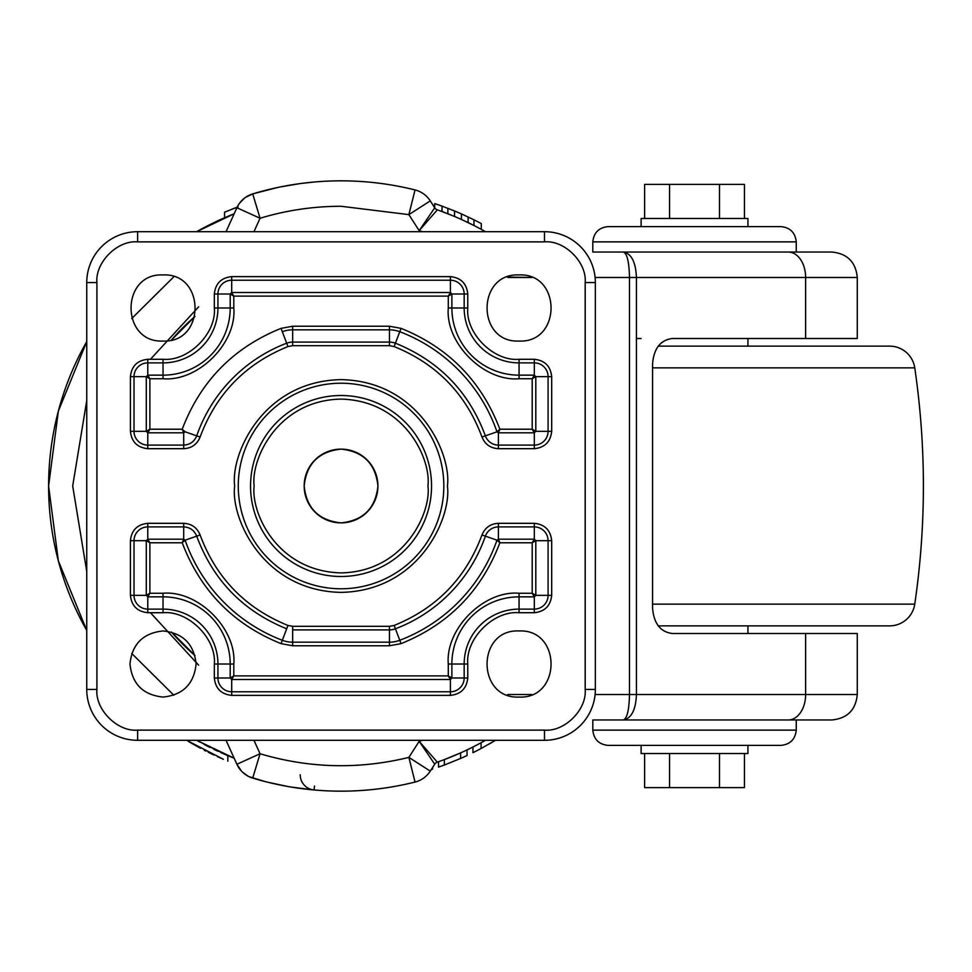 <?xml version="1.0" encoding="UTF-8"?>
<svg xmlns="http://www.w3.org/2000/svg" width="972" height="972" viewBox="0 0 972 972"><rect width="100%" height="100%" fill="white"/><g stroke="black" fill="none" stroke-linecap="round" stroke-linejoin="round"><path stroke-width="1.46" d="M652.564 604.134L914.761 604.134C926.267 525.378 926.267 446.622 914.761 367.866L652.564 367.866M208.227 752.243L213.901 755.001M217.789 756.799L220.814 758.16M208.215 746.545A292.451 292.451 0 0 1 204.254 744.479A292.451 292.451 0 0 0 208.215 746.545L210.025 747.456M213.791 749.315L217.862 751.235M220.96 752.656L223.402 753.737M226.488 755.074L196.636 740.299L234.167 758.221A292.451 292.451 0 0 1 222.248 753.227L221.689 752.984M186.588 740.299L223.402 759.29M227.813 755.633L227.813 761.149M196.636 231.701A292.451 292.451 0 0 1 232.952 214.265A292.451 292.451 0 0 0 196.636 231.701L234.167 213.779L224.544 217.764L224.544 212.224L238.067 206.854M86.751 630.415L58.356 560.88L48.6 486L58.344 411.12L86.751 341.585A292.451 292.451 0 0 0 86.751 630.415A292.451 292.451 0 0 1 86.751 341.585M434.715 207.789L434.715 203.598A297.529 297.529 0 0 1 442.041 206.137L454.532 210.96A297.529 297.529 0 0 1 461.408 213.901L461.408 219.465L473.959 225.504L473.959 219.806A297.529 297.529 0 0 1 481.274 223.584L481.274 229.356M442.041 206.137L442.041 211.544L454.532 216.464L454.532 210.96M438.53 761.72L438.53 767.115A297.529 297.529 0 0 0 444.326 765.037L444.326 759.606L460.607 752.887L460.607 758.452A297.529 297.529 0 0 0 467.046 755.536L467.046 749.91M857.28 277.47C855.773 262.027 847.292 253.546 831.85 252.04L623.465 252.04C631.46 253.68 635.785 262.161 636.429 277.47L857.28 277.47L857.28 338.499L672.174 338.499C660.353 340.127 653.816 348.596 652.564 363.929L652.564 608.071C653.816 623.404 660.353 631.873 672.174 633.501L857.28 633.501L857.28 694.53C855.773 709.973 847.292 718.454 831.85 719.96L592.811 719.96L592.811 730.13C593.783 739.328 598.861 744.418 608.071 745.39L780.99 745.39C790.187 744.418 795.278 739.328 796.25 730.13L796.25 719.96M641.119 338.499L636.429 338.499M658.178 346.129L889.611 346.129L747.93 346.129L747.93 338.499M747.93 633.501L747.93 625.871L658.178 625.871L889.611 625.871A25.43 25.43 0 0 0 914.761 604.134M889.611 346.129A25.43 25.43 0 0 1 914.761 367.866M163.041 630.949C182.979 633.051 193.999 644.072 196.101 664.01C193.999 683.96 182.979 694.98 163.041 697.07C143.091 694.98 132.071 683.96 129.981 664.01C132.071 644.072 143.091 633.051 163.041 630.949M163.041 341.05C205.687 343.092 205.687 272.889 163.041 274.93C120.394 272.889 120.394 343.092 163.041 341.05M519.06 341.05C561.707 343.092 561.707 272.889 519.06 274.93C476.414 272.889 476.414 343.092 519.06 341.05M519.06 697.07C561.707 699.111 561.707 628.908 519.06 630.949C476.414 628.908 476.414 699.111 519.06 697.07M334.368 449.732L334.344 449.744A36.875 36.875 0 0 1 341.05 449.125C363.297 451.458 375.581 463.753 377.926 486C375.581 508.247 363.297 520.542 341.05 522.875A36.875 36.875 0 0 1 334.976 522.365M347.733 522.268L347.757 522.256A36.875 36.875 0 0 1 341.05 522.875C318.804 520.542 306.508 508.247 304.175 486C306.508 463.753 318.804 451.458 341.05 449.125A36.875 36.875 0 0 1 347.125 449.635M347.757 449.744A36.875 36.875 0 0 1 354.136 451.53M354.306 451.591A36.875 36.875 0 0 1 361.11 455.066M361.827 455.54L361.232 455.139A36.875 36.875 0 0 1 366.663 459.477M367.124 459.926A36.875 36.875 0 0 1 371.523 465.236M371.912 465.819A36.875 36.875 0 0 1 375.156 471.979M375.338 472.428A36.875 36.875 0 0 1 377.209 478.771L377.185 478.649M377.306 479.293A36.875 36.875 0 0 1 377.914 485.113M377.926 486.024L377.926 486A36.875 36.875 0 0 1 377.403 492.136M377.367 492.391A36.875 36.875 0 0 1 375.52 499.098M375.459 499.256A36.875 36.875 0 0 1 371.984 506.06M371.912 506.181A36.875 36.875 0 0 1 367.574 511.612M367.124 512.074A36.875 36.875 0 0 1 361.815 516.472M361.22 516.861A36.875 36.875 0 0 1 355.072 520.105M354.622 520.287A36.875 36.875 0 0 1 348.28 522.158L354.209 520.445M592.811 241.87C593.783 232.673 598.861 227.582 608.071 226.61L780.99 226.61C790.187 227.582 795.278 232.673 796.25 241.87L592.811 241.87L592.811 252.04L788.268 252.04A25.43 17.362 -90 0 1 805.63 277.47L805.63 338.499L857.28 338.499M796.25 241.87L796.25 252.04M747.93 226.61L747.93 218.469L641.119 218.469L641.119 226.61M641.119 745.39L641.119 753.531L747.93 753.531L747.93 745.39M744.443 753.531L744.443 787.599L644.606 787.599L644.606 753.531M669.562 787.599L669.562 753.531M719.487 787.599L719.487 753.531M644.606 218.469L644.606 184.401L744.443 184.401L744.443 218.469M719.487 184.401L719.487 218.469M669.562 184.401L669.562 218.469M190.111 742.401L189.285 741.915M188.847 741.66L197.571 746.654M200.475 748.233L191.606 743.288M205.894 751.064L204.254 750.214M209.831 753.033L213.974 755.037M217.521 756.678L220.887 758.184M220.267 757.917L217.752 756.787M198.264 747.031L195.518 745.512M431.313 769.508A297.529 297.529 0 0 0 432.589 769.095L432.589 767.503M444.326 765.037L460.607 758.452M461.408 213.901L473.959 219.806M432.163 203.828L431.313 202.492M237.897 206.915L231.676 209.296M495.064 740.567L489.232 744.005M472.975 746.994L472.975 752.68A297.529 297.529 0 0 0 482.78 747.602M481.091 742.73L481.091 748.513L495.501 740.299M334.344 522.256A36.875 36.875 0 0 1 327.953 520.47M327.795 520.409A36.875 36.875 0 0 1 320.979 516.934M320.274 516.46L320.857 516.861A36.875 36.875 0 0 1 315.426 512.523M314.977 512.074A36.875 36.875 0 0 1 310.578 506.764M310.19 506.181A36.875 36.875 0 0 1 306.945 500.021M306.763 499.572A36.875 36.875 0 0 1 304.892 493.229M304.795 492.707A36.875 36.875 0 0 1 304.187 486.887M304.175 485.976L304.175 486A36.875 36.875 0 0 1 304.686 479.864M304.734 479.609A36.875 36.875 0 0 1 306.581 472.902M306.642 472.744A36.875 36.875 0 0 1 310.117 465.94M310.19 465.819A36.875 36.875 0 0 1 314.527 460.388M314.977 459.926A36.875 36.875 0 0 1 320.286 455.528M320.869 455.139A36.875 36.875 0 0 1 327.029 451.895M327.479 451.713A36.875 36.875 0 0 1 333.821 449.842L327.892 451.555M448.286 664.01C445.249 628.848 483.886 590.198 519.06 593.248L532.206 593.248L534.321 596.844L535.803 595.35L532.206 593.248L532.206 542.777L535.803 540.675L534.321 539.181L532.206 542.777L499.875 542.777C481.553 590.818 448.614 624.437 401.059 643.634L389.444 645.773L292.645 645.773L281.042 643.634C233.487 624.449 200.548 590.83 182.214 542.777L185.117 540.189L183.708 539.181L182.214 542.777L149.882 542.777L147.78 539.181L146.286 540.675L149.882 542.777L149.882 593.248L146.286 595.35L147.78 596.844L149.882 593.248L163.041 593.248C198.203 590.198 236.852 628.848 233.802 664.01L233.802 675.892L230.206 677.994L231.701 679.489L233.802 675.892L448.286 675.892L450.401 679.489L451.883 677.994L448.286 675.892L448.286 664.01L464.166 664.01L464.166 677.994L451.883 677.994L451.883 664.01A67.177 67.177 0 0 1 519.06 596.844L519.06 593.248M427.947 486C431.325 459.635 405.227 400.707 341.05 399.103C276.935 400.306 250.679 460.23 254.154 486C250.776 512.365 276.862 571.293 341.05 572.897C405.166 571.694 431.41 511.77 427.947 486M185.117 431.811L196.709 435.845C194.315 441.653 189.99 444.739 183.708 445.091L183.708 432.819L147.78 432.819L147.78 445.091A13.766 13.766 0 0 1 134.014 431.325L146.286 431.325L146.286 376.65L134.014 376.65A13.766 13.766 0 0 1 147.78 362.884L147.78 375.156L163.041 375.156A67.177 67.177 0 0 0 230.206 307.99L230.206 294.006L217.935 294.006A13.766 13.766 0 0 1 231.701 280.228L231.701 292.511L450.401 292.511L450.401 280.228A13.766 13.766 0 0 1 464.166 294.006L451.883 294.006L451.883 307.99A67.177 67.177 0 0 0 519.06 375.156L534.321 375.156L534.321 362.884A13.766 13.766 0 0 1 548.087 376.65L535.803 376.65L535.803 431.325L548.087 431.325A13.766 13.766 0 0 1 534.321 445.091L534.321 432.819L498.381 432.819L498.381 445.091A13.766 13.766 0 0 1 485.38 435.845L496.984 431.811A165.082 165.082 0 0 0 399.771 331.719L401.059 328.366C448.614 347.563 481.553 381.182 499.875 429.223L496.984 431.811L498.381 432.819L499.875 429.223L532.206 429.223L534.321 432.819L535.803 431.325L532.206 429.223L532.206 378.752L535.803 376.65L534.321 375.156L532.206 378.752L519.06 378.752C483.898 381.802 445.249 343.152 448.286 307.99L448.286 296.108L451.883 294.006L450.401 292.511L448.286 296.108L233.802 296.108L231.701 292.511L230.206 294.006L233.802 296.108L233.802 307.99C236.852 343.152 198.203 381.802 163.041 378.752L149.882 378.752L147.78 375.156L146.286 376.65L149.882 378.752L149.882 429.223L146.286 431.325L147.78 432.819L149.882 429.223L182.214 429.223L183.708 432.819L185.117 431.811L182.214 429.223C200.548 381.182 233.487 347.563 281.042 328.366L292.645 326.228L389.444 326.228L389.444 329.824L292.645 329.824L292.645 326.228M499.875 542.777L498.381 539.181L496.984 540.189L499.875 542.777M595.35 689.44A50.86 50.86 0 0 1 544.49 740.299L544.49 730.13L137.611 730.13C117.478 731.952 95.098 709.572 96.921 689.44L96.921 282.56L86.751 282.56A50.86 50.86 0 0 1 137.611 231.701L544.49 231.701A50.86 50.86 0 0 1 595.35 282.56L585.18 282.56L585.18 689.44L595.35 689.44L595.35 282.56M137.611 730.13L137.611 740.299A50.86 50.86 0 0 1 86.751 689.44L96.921 689.44L96.921 535.135M137.611 740.299L544.49 740.299M86.751 282.56L86.751 689.44M194.995 316.447A223.791 223.791 0 0 0 171.497 339.945L194.995 316.447M171.497 632.055A223.791 223.791 0 0 0 194.995 655.553L171.497 632.055M264.894 781.512L249.014 776.652M247.811 776.033L242.429 772.072M241.457 771.088L236.901 764.259L260.059 753.75L252.708 778.098A25.43 25.43 0 0 1 236.901 764.259L226.039 740.299M245.576 197.352L252.708 193.902L260.059 218.25L236.901 207.741L238.189 205.274M239.732 202.966L244.47 198.154M300.226 774.769A15.26 15.236 -84.9 0 0 314.114 789.969A305.159 305.159 0 0 0 341.05 791.159A305.159 305.159 0 0 1 314.114 789.969L314.478 786.032M314.102 789.969L291.284 787.077M287.566 786.445L267.847 782.253M252.708 778.098A305.159 305.159 0 0 0 415.044 782.059L408.872 757.382L430.28 771.112A25.43 25.43 0 0 1 415.044 782.059A305.159 305.159 0 0 1 252.708 778.098A25.43 25.43 0 0 1 236.901 764.259M414.509 192.055L415.044 189.941A25.43 25.43 0 0 1 430.28 200.888L408.872 214.618L415.044 189.941A305.159 305.159 0 0 0 252.708 193.902A25.43 25.43 0 0 0 236.901 207.741L226.039 231.701M236.901 207.741A25.43 25.43 0 0 1 252.708 193.902L277.178 187.596M280.786 186.843L299.327 183.708M301.454 183.416L314.114 182.031M805.63 338.499L672.174 338.499M434.715 764.199L419.175 741.332L437.315 762.145A5.091 5.091 0 0 0 434.715 764.199L430.28 771.112M422.468 231.701L419.175 230.668L434.715 207.801L430.28 200.888L434.715 207.801A5.091 5.091 0 0 0 437.315 209.855L419.175 230.668L408.872 214.618L341.05 206.271C313.47 206.295 286.473 210.28 260.059 218.25L253.959 231.701M198.64 665.176L150.453 612.712M150.453 359.288L198.64 306.824M592.811 252.04L623.465 252.04C627.122 253.546 629.127 262.027 629.479 277.47L629.479 694.53C629.127 709.973 627.122 718.454 623.465 719.96L831.85 719.96M805.63 633.501L805.63 694.53L636.429 694.53C635.785 709.839 631.46 718.32 623.465 719.96L592.811 719.96M507.335 694.919L508.162 695.223M485.465 740.299A292.451 292.451 0 0 1 437.315 762.145A292.451 292.451 0 0 0 485.465 740.299M437.315 209.855A292.451 292.451 0 0 1 485.465 231.701A292.451 292.451 0 0 0 437.315 209.855M447.873 213.755L447.873 208.3M468.115 222.6L468.115 216.963M214.484 749.643L216.671 750.688M223.694 753.871L222.248 753.227A292.451 292.451 0 0 0 234.167 758.221M197.365 740.713L199.576 741.952M372.434 505.343L373.357 503.763M376.103 497.433L377.27 492.913M376.869 477.252L375.605 473.121M360.199 454.483L355.594 452.114M348.207 449.829L347.356 449.672M326.628 452.065L323.494 453.572M333.894 522.171L334.793 522.341M415.044 189.941A305.159 305.159 0 0 0 252.708 193.902M443.827 486A102.777 102.777 0 0 1 341.05 588.777A102.777 102.777 0 0 1 238.274 486A102.777 102.777 0 0 1 341.05 383.223A102.777 102.777 0 0 1 443.827 486M250.557 486A90.493 90.493 0 0 0 341.05 576.493A90.493 90.493 0 0 0 431.544 486A90.493 90.493 0 0 0 341.05 395.507A90.493 90.493 0 0 0 250.557 486M592.811 730.13L796.25 730.13M401.059 328.366L389.444 326.228M233.802 664.01L230.206 664.01A67.177 67.177 0 0 0 163.041 596.844L163.041 593.248M230.206 664.01L230.206 677.994L217.935 677.994L217.935 664.01A54.894 54.894 0 0 0 163.041 609.116L147.78 609.116L147.78 596.844L163.041 596.844L163.041 612.712C188.41 610.416 216.622 638.628 214.338 664.01L230.206 664.01M231.701 679.489L450.401 679.489L450.401 691.772L231.701 691.772L231.701 679.489M519.06 612.712L519.06 596.844L534.321 596.844L534.321 609.116L519.06 609.116A54.894 54.894 0 0 0 464.166 664.01L467.763 664.01C465.467 638.628 493.679 610.416 519.06 612.712L534.321 612.712C544.794 611.607 550.577 605.823 551.683 595.35L551.683 540.675C550.577 530.202 544.794 524.418 534.321 523.313L498.381 523.313C490.471 523.75 485.004 527.65 481.978 534.977C465.977 578.024 436.695 608.18 394.122 625.446L389.444 626.308L292.645 626.308L287.967 625.446C245.406 608.18 216.124 578.024 200.111 534.977C197.097 527.65 191.63 523.75 183.708 523.313L147.78 523.313C137.307 524.418 131.512 530.202 130.418 540.675L130.418 595.35C131.512 605.823 137.307 611.607 147.78 612.712L163.041 612.712M535.803 595.35L535.803 540.675L548.087 540.675L548.087 595.35L535.803 595.35M534.321 539.181L498.381 539.181L498.381 526.909L534.321 526.909L534.321 539.181M401.059 643.634L399.771 640.281A165.082 165.082 0 0 0 496.984 540.189L485.38 536.155A13.766 13.766 0 0 1 498.381 526.909L498.381 523.313M389.444 645.773L389.444 642.176A29.026 29.026 0 0 0 399.771 640.281L395.41 628.799A152.798 152.798 0 0 0 485.38 536.155L481.978 534.977M292.645 645.773L292.645 629.905L389.444 629.905L389.444 642.176L292.645 642.176A29.026 29.026 0 0 1 282.317 640.281L281.042 643.634M147.78 612.712L147.78 609.116A13.766 13.766 0 0 1 134.014 595.35L134.014 540.675A13.766 13.766 0 0 1 147.78 526.909L183.708 526.909C189.99 527.261 194.315 530.348 196.709 536.155L185.117 540.189A165.082 165.082 0 0 0 282.317 640.281L287.967 625.446M183.708 523.313L183.708 539.181L147.78 539.181L147.78 523.313M130.418 540.675L146.286 540.675L146.286 595.35L130.418 595.35M282.317 331.719L286.691 343.201A16.743 16.743 0 0 1 292.645 342.095L292.645 329.824A29.026 29.026 0 0 0 282.317 331.719L281.042 328.366M389.444 345.692L389.444 342.095A16.743 16.743 0 0 1 395.41 343.201L399.771 331.719A29.026 29.026 0 0 0 389.444 329.824L389.444 342.095L292.645 342.095L292.645 345.692L389.444 345.692L394.122 346.554C436.695 363.82 465.977 393.976 481.978 437.023C485.004 444.35 490.471 448.25 498.381 448.687L534.321 448.687C544.794 447.582 550.577 441.798 551.683 431.325L551.683 376.65C550.577 366.177 544.794 360.393 534.321 359.288L519.06 359.288C493.679 361.584 465.467 333.372 467.763 307.99L467.763 294.006C466.657 283.532 460.874 277.737 450.401 276.631L231.701 276.631C221.227 277.737 215.432 283.532 214.338 294.006L214.338 307.99C216.622 333.372 188.41 361.584 163.041 359.288L147.78 359.288C137.307 360.393 131.512 366.177 130.418 376.65L130.418 431.325C131.512 441.798 137.307 447.582 147.78 448.687L183.708 448.687C191.63 448.25 197.097 444.35 200.111 437.023C216.124 393.976 245.406 363.82 287.967 346.554L292.645 345.692M448.286 307.99L464.166 307.99A54.894 54.894 0 0 0 519.06 362.884L519.06 378.752M163.041 378.752L163.041 362.884A54.894 54.894 0 0 0 217.935 307.99L233.802 307.99M231.701 695.369L231.701 691.772A13.766 13.766 0 0 1 217.935 677.994L214.338 677.994C215.432 688.468 221.227 694.263 231.701 695.369L450.401 695.369C460.874 694.263 466.657 688.468 467.763 677.994L467.763 664.01M467.763 677.994L464.166 677.994A13.766 13.766 0 0 1 450.401 691.772L450.401 695.369M551.683 595.35L548.087 595.35A13.766 13.766 0 0 1 534.321 609.116L534.321 612.712M534.321 523.313L534.321 526.909A13.766 13.766 0 0 1 548.087 540.675L551.683 540.675M394.122 625.446L395.41 628.799A16.743 16.743 0 0 1 389.444 629.905L389.444 626.308M200.111 534.977L196.709 536.155C213.111 580.248 243.097 611.121 286.691 628.799M481.978 437.023L485.38 435.845C468.99 391.752 438.992 360.879 395.41 343.201L394.122 346.554M534.321 448.687L534.321 445.091L498.381 445.091L498.381 448.687M551.683 376.65L548.087 376.65L548.087 431.325L551.683 431.325M519.06 359.288L519.06 362.884L534.321 362.884L534.321 359.288M467.763 294.006L464.166 294.006L464.166 307.99L467.763 307.99M231.701 276.631L231.701 280.228L450.401 280.228L450.401 276.631M214.338 307.99L217.935 307.99L217.935 294.006L214.338 294.006M147.78 359.288L147.78 362.884L163.041 362.884L163.041 359.288M130.418 431.325L134.014 431.325L134.014 376.65L130.418 376.65M183.708 448.687L183.708 445.091L147.78 445.091L147.78 448.687M287.967 346.554L286.691 343.201A152.798 152.798 0 0 0 196.709 435.845L200.111 437.023M214.338 664.01L214.338 677.994M292.645 629.905L292.645 626.308M234.677 486C230.4 517.116 262.319 590.915 341.05 592.373C419.783 590.915 451.688 517.116 447.424 486C451.688 454.884 419.783 381.085 341.05 379.627C262.319 381.085 230.4 454.884 234.677 486M585.18 689.44C587.003 709.572 564.623 731.952 544.49 730.13L390.185 730.13M137.611 231.701L137.611 241.87L544.49 241.87L544.49 231.701M544.49 241.87C564.623 240.048 587.003 262.428 585.18 282.56M96.921 436.865L96.921 282.56C95.098 262.428 117.478 240.048 137.611 241.87L291.916 241.87M595.095 694.53L636.429 694.53L636.429 277.47L595.095 277.47M253.959 740.299L260.059 753.75C309.339 768.378 358.947 769.581 408.872 757.382L419.175 741.332L422.468 740.299M788.268 719.96A25.43 17.362 90 0 0 805.63 694.53L857.28 694.53M173.842 695.247L131.718 653.439M86.751 571.475L72.693 486L86.751 400.525M131.718 318.561L173.842 276.753M507.821 277.47L531.769 277.47L507.335 277.081M507.821 694.53L531.769 694.53"/></g></svg>
